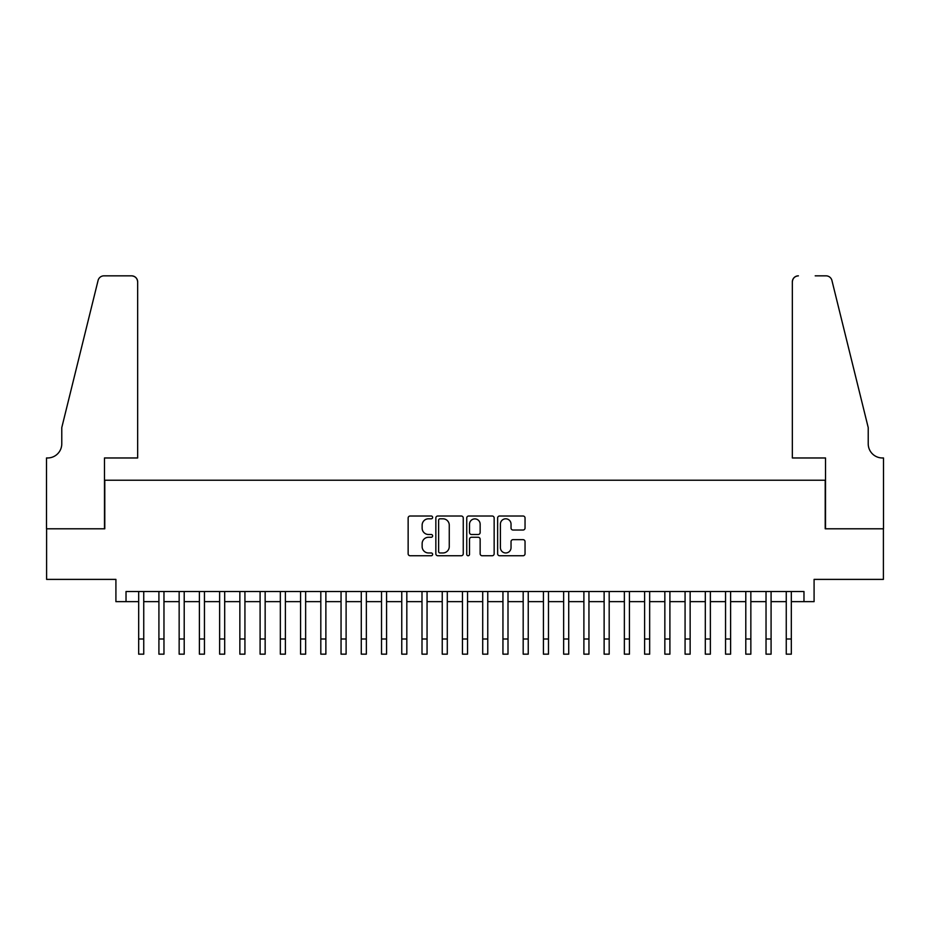 <?xml version="1.0" encoding="UTF-8"?>
<svg xmlns="http://www.w3.org/2000/svg" width="930" height="930" viewBox="0 0 930 930"><rect width="100%" height="100%" fill="white"/><g stroke="black" fill="none" stroke-linecap="round" stroke-linejoin="round"><path stroke-width="1.4" d="M432.624 517.406A1.395 1.395 0 0 0 431.229 516.01L410.13 516.01A1.988 1.988 0 0 0 408.142 517.998L408.142 553.757A1.988 1.988 0 0 0 410.13 555.745L431.229 555.745A1.395 1.395 0 0 0 432.624 554.35A1.395 1.395 0 0 0 431.229 552.966L428.498 552.966A6.359 6.359 0 0 1 422.139 546.608L422.139 543.632A6.359 6.359 0 0 1 428.498 537.273L431.229 537.273A1.395 1.395 0 0 0 432.624 535.878A1.395 1.395 0 0 0 431.229 534.494L428.498 534.494A6.359 6.359 0 0 1 422.139 528.135L422.139 525.148A6.359 6.359 0 0 1 428.498 518.801L431.229 518.801A1.395 1.395 0 0 0 432.624 517.406M523.055 530.019A1.988 1.988 0 0 0 525.043 528.031L525.043 517.998A1.988 1.988 0 0 0 523.055 516.01L499.608 516.01A1.988 1.988 0 0 0 497.631 517.998L497.631 553.757A1.988 1.988 0 0 0 499.608 555.745L523.055 555.745A1.988 1.988 0 0 0 525.043 553.757L525.043 541.644A1.988 1.988 0 0 0 523.055 539.656L513.023 539.656A1.988 1.988 0 0 0 511.035 541.644L511.035 547.654A5.313 5.313 0 0 1 505.722 552.966A5.313 5.313 0 0 1 500.41 547.654L500.41 524.113A5.313 5.313 0 0 1 505.722 518.801A5.313 5.313 0 0 1 511.035 524.113L511.035 528.031A1.988 1.988 0 0 0 513.023 530.019L523.055 530.019M126.027 601.652L126.027 591.527L803.973 591.527L803.973 601.652L814.087 601.652L814.087 579.39L883.395 579.39L883.395 528.798L825.212 528.798L825.212 480.229L104.788 480.229L104.788 528.798L46.605 528.798L46.605 579.39L115.913 579.39L115.913 601.652L138.675 601.652M463.256 517.998A1.988 1.988 0 0 0 461.28 516.01L437.832 516.01A1.988 1.988 0 0 0 435.845 517.998L435.845 553.757A1.988 1.988 0 0 0 437.832 555.745L461.28 555.745A1.988 1.988 0 0 0 463.256 553.757L463.256 517.998M468.72 516.01L492.168 516.01A1.988 1.988 0 0 1 494.156 517.998L494.156 553.757A1.988 1.988 0 0 1 492.168 555.745L482.135 555.745A1.988 1.988 0 0 1 480.147 553.757L480.147 539.26A1.988 1.988 0 0 0 478.16 537.273L471.51 537.273A1.988 1.988 0 0 0 469.522 539.26L469.522 554.35A1.395 1.395 0 0 1 468.127 555.745A1.395 1.395 0 0 1 466.744 554.35L466.744 517.998A1.988 1.988 0 0 1 468.72 516.01M143.743 601.652L158.914 601.652M163.971 601.652L179.153 601.652M184.21 601.652L199.392 601.652M204.449 601.652L219.631 601.652M224.688 601.652L239.859 601.652M244.927 601.652L260.098 601.652M265.155 601.652L280.337 601.652M285.394 601.652L300.576 601.652M305.633 601.652L320.815 601.652M325.872 601.652L341.054 601.652M346.111 601.652L361.282 601.652M366.35 601.652L381.521 601.652M386.578 601.652L401.76 601.652M406.817 601.652L421.999 601.652M427.056 601.652L442.238 601.652M447.295 601.652L462.466 601.652M467.534 601.652L482.705 601.652M487.762 601.652L502.944 601.652M508.001 601.652L523.183 601.652M528.24 601.652L543.422 601.652M548.479 601.652L563.65 601.652M568.718 601.652L583.889 601.652M588.946 601.652L604.128 601.652M609.185 601.652L624.367 601.652M629.424 601.652L644.606 601.652M649.663 601.652L664.845 601.652M669.902 601.652L685.073 601.652M690.141 601.652L705.312 601.652M710.369 601.652L725.551 601.652M730.608 601.652L745.79 601.652M750.847 601.652L766.029 601.652M771.086 601.652L786.257 601.652M791.325 601.652L803.973 601.652M440.018 518.801A1.395 1.395 0 0 0 438.635 520.184L438.635 551.571A1.395 1.395 0 0 0 440.018 552.966L442.901 552.966A6.359 6.359 0 0 0 449.26 546.608L449.26 525.148A6.359 6.359 0 0 0 442.901 518.801L440.018 518.801M480.147 524.206A5.313 5.313 0 0 0 474.835 518.894A5.313 5.313 0 0 0 469.522 524.206L469.522 532.506A1.988 1.988 0 0 0 471.51 534.494L478.16 534.494A1.988 1.988 0 0 0 480.147 532.506L480.147 524.206M138.675 638.991L143.743 638.991L143.743 654.162L138.675 654.162L138.675 591.527M143.743 638.991L143.743 591.527M137.663 457.967L137.663 281.906A6.068 6.068 0 0 0 131.595 275.838L103.974 275.838A6.068 6.068 0 0 0 98.08 280.453L61.775 427.614L61.775 443.796A14.171 14.171 0 0 1 47.616 457.967L46.5 457.967L46.5 528.798L104.474 528.798L104.474 457.967L137.663 457.967L137.663 281.906C137.28 278.244 135.257 276.222 131.595 275.838L114.797 275.838M98.08 280.453C99.626 277.128 99.626 277.128 98.08 280.453C99.626 277.128 99.626 277.128 98.08 280.453M61.775 443.796A14.171 14.171 0 0 1 47.616 457.967M792.337 457.967L792.337 281.906L792.337 457.967L825.526 457.967L825.526 528.798L883.5 528.798L883.5 457.967L882.384 457.967A14.171 14.171 0 0 1 868.225 443.796A14.171 14.171 0 0 0 882.384 457.967M857.088 382.486L831.92 280.453L868.225 427.614L868.225 443.796M815.203 275.838L826.026 275.838A6.068 6.068 0 0 1 831.92 280.453C830.374 277.128 830.374 277.128 831.92 280.453C830.374 277.128 830.374 277.128 831.92 280.453M798.405 275.838A6.068 6.068 0 0 0 792.337 281.906C792.72 278.244 794.743 276.222 798.405 275.838M158.914 654.162L163.971 654.162L158.914 654.162L158.914 591.527M163.971 654.162L163.971 591.527M179.153 654.162L184.21 654.162L179.153 654.162L179.153 591.527M184.21 654.162L184.21 591.527M199.392 654.162L204.449 654.162L199.392 654.162L199.392 591.527M204.449 654.162L204.449 591.527M219.631 654.162L224.688 654.162L219.631 654.162L219.631 591.527M224.688 654.162L224.688 591.527M239.859 654.162L244.927 654.162L239.859 654.162L239.859 591.527M244.927 654.162L244.927 591.527M260.098 654.162L265.155 654.162L260.098 654.162L260.098 591.527M265.155 654.162L265.155 591.527M280.337 654.162L285.394 654.162L280.337 654.162L280.337 591.527M285.394 654.162L285.394 591.527M300.576 654.162L305.633 654.162L300.576 654.162L300.576 591.527M305.633 654.162L305.633 591.527M320.815 654.162L325.872 654.162L320.815 654.162L320.815 591.527M325.872 654.162L325.872 591.527M341.054 654.162L346.111 654.162L341.054 654.162L341.054 591.527M346.111 654.162L346.111 591.527M361.282 654.162L366.35 654.162L361.282 654.162L361.282 591.527M366.35 654.162L366.35 591.527M381.521 654.162L386.578 654.162L381.521 654.162L381.521 591.527M386.578 654.162L386.578 591.527M401.76 654.162L406.817 654.162L401.76 654.162L401.76 591.527M406.817 654.162L406.817 591.527M421.999 654.162L427.056 654.162L421.999 654.162L421.999 591.527M427.056 654.162L427.056 591.527M442.238 654.162L447.295 654.162L442.238 654.162L442.238 591.527M447.295 654.162L447.295 591.527M462.466 654.162L467.534 654.162L462.466 654.162L462.466 591.527M467.534 654.162L467.534 591.527M482.705 654.162L487.762 654.162L482.705 654.162L482.705 591.527M487.762 654.162L487.762 591.527M502.944 654.162L508.001 654.162L502.944 654.162L502.944 591.527M508.001 654.162L508.001 591.527M523.183 654.162L528.24 654.162L523.183 654.162L523.183 591.527M528.24 654.162L528.24 591.527M543.422 654.162L548.479 654.162L543.422 654.162L543.422 591.527M548.479 654.162L548.479 591.527M563.65 654.162L568.718 654.162L563.65 654.162L563.65 591.527M568.718 654.162L568.718 591.527M583.889 654.162L588.946 654.162L583.889 654.162L583.889 591.527M588.946 654.162L588.946 591.527M604.128 654.162L609.185 654.162L604.128 654.162L604.128 591.527M609.185 654.162L609.185 591.527M624.367 654.162L629.424 654.162L624.367 654.162L624.367 591.527M629.424 654.162L629.424 591.527M644.606 654.162L649.663 654.162L644.606 654.162L644.606 591.527M649.663 654.162L649.663 591.527M664.845 654.162L669.902 654.162L664.845 654.162L664.845 591.527M669.902 654.162L669.902 591.527M685.073 654.162L690.141 654.162L685.073 654.162L685.073 591.527M690.141 654.162L690.141 591.527M705.312 654.162L710.369 654.162L705.312 654.162L705.312 591.527M710.369 654.162L710.369 591.527M725.551 654.162L730.608 654.162L725.551 654.162L725.551 591.527M730.608 654.162L730.608 591.527M745.79 654.162L750.847 654.162L745.79 654.162L745.79 591.527M750.847 654.162L750.847 591.527M766.029 654.162L771.086 654.162L766.029 654.162L766.029 591.527M771.086 654.162L771.086 591.527M786.257 654.162L791.325 654.162L786.257 654.162L786.257 591.527M791.325 654.162L791.325 591.527M158.914 638.991L163.971 638.991M179.153 638.991L184.21 638.991M199.392 638.991L204.449 638.991M219.631 638.991L224.688 638.991M239.859 638.991L244.927 638.991M260.098 638.991L265.155 638.991M280.337 638.991L285.394 638.991M300.576 638.991L305.633 638.991M320.815 638.991L325.872 638.991M341.054 638.991L346.111 638.991M361.282 638.991L366.35 638.991M381.521 638.991L386.578 638.991M401.76 638.991L406.817 638.991M421.999 638.991L427.056 638.991M442.238 638.991L447.295 638.991M462.466 638.991L467.534 638.991M482.705 638.991L487.762 638.991M502.944 638.991L508.001 638.991M523.183 638.991L528.24 638.991M543.422 638.991L548.479 638.991M563.65 638.991L568.718 638.991M583.889 638.991L588.946 638.991M604.128 638.991L609.185 638.991M624.367 638.991L629.424 638.991M644.606 638.991L649.663 638.991M664.845 638.991L669.902 638.991M685.073 638.991L690.141 638.991M705.312 638.991L710.369 638.991M725.551 638.991L730.608 638.991M745.79 638.991L750.847 638.991M766.029 638.991L771.086 638.991M786.257 638.991L791.325 638.991"/></g></svg>
